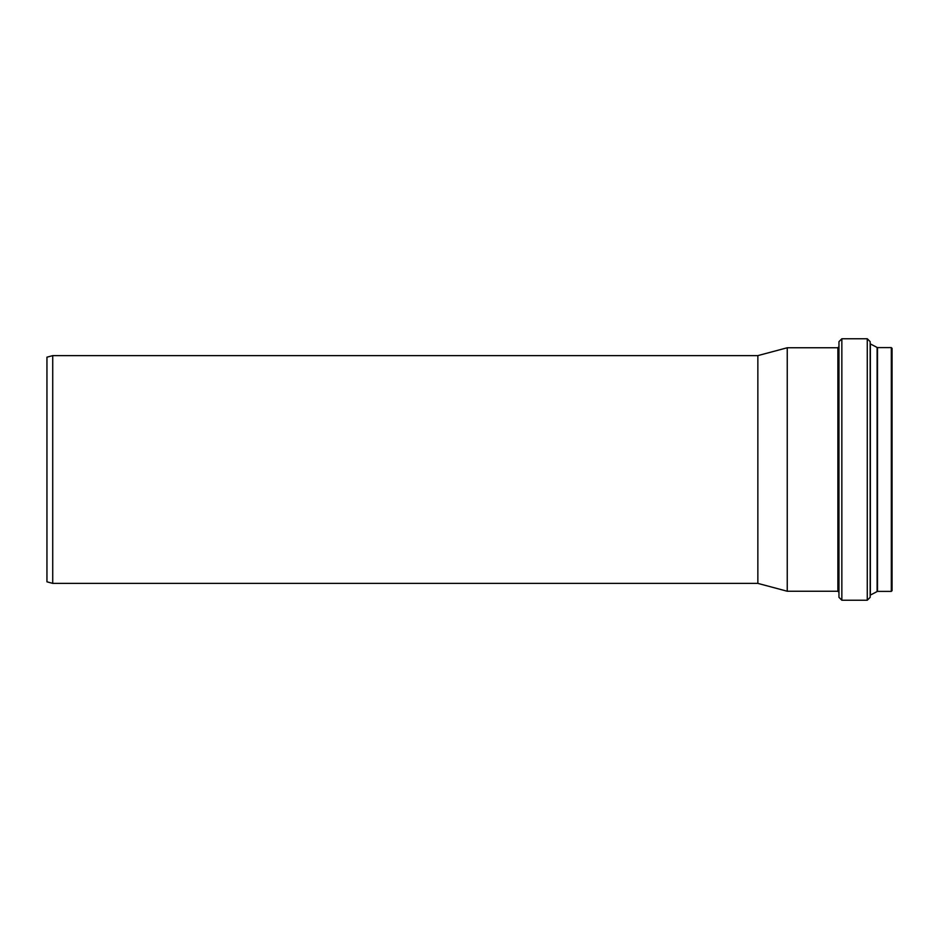 <?xml version="1.0" encoding="UTF-8"?>
<svg xmlns="http://www.w3.org/2000/svg" width="939" height="939" viewBox="0 0 939 939"><rect width="100%" height="100%" fill="white"/><g stroke="black" fill="none" stroke-linecap="round" stroke-linejoin="round"><path stroke-width="1.41" d="M891.322 591.394L877.507 591.394L877.507 347.606L891.322 347.606L891.322 591.394L892.05 590.666L892.05 354.109M892.05 469.5L892.05 348.334L891.322 347.606M877.108 347.43L877.108 591.57L870.359 595.08L870.359 343.92L877.284 347.536L877.507 591.394M870.359 595.08L870.359 343.92M867.272 338.768L867.272 600.232L870.16 597.345L870.16 341.655L867.272 338.768L841.849 338.768L838.961 341.655L838.961 469.5L838.961 354.977M867.272 600.232L841.849 600.232L838.961 597.345L838.961 469.5L838.961 584.023M837.881 347.759L837.881 591.241L787.246 591.241L787.246 347.759L837.881 347.759L838.961 346.667M787.246 591.241L757.855 583.377L757.855 355.623L787.246 347.759M757.855 583.377L52.725 583.377L52.725 355.623L757.855 355.623M52.725 583.377L46.95 581.828L46.95 357.172L52.725 355.623M841.849 600.232L841.849 338.768M837.881 591.241L838.961 592.333"/></g></svg>
